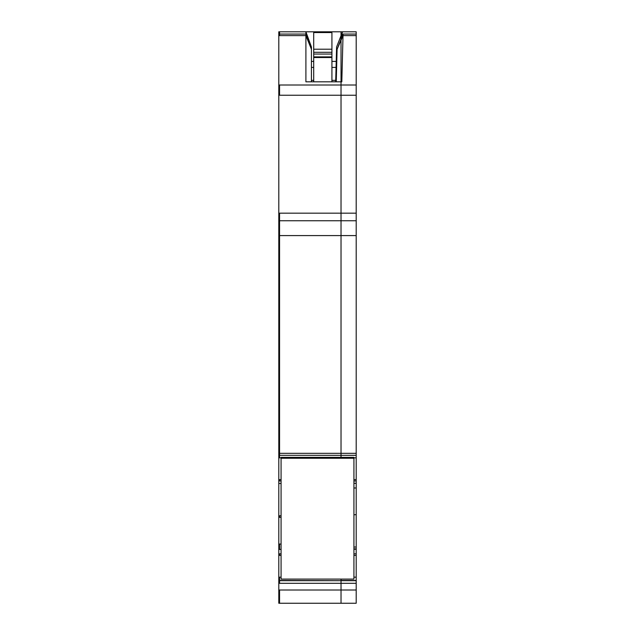 <?xml version="1.0" encoding="UTF-8"?>
<svg xmlns="http://www.w3.org/2000/svg" width="635" height="635" viewBox="0 0 635 635"><rect width="100%" height="100%" fill="white"/><g stroke="black" fill="none" stroke-linecap="round" stroke-linejoin="round"><path stroke-width="0.95" d="M313.706 52.292L313.706 49.205L331.922 49.205L331.922 54.046L313.706 54.046L313.706 52.292L331.922 52.292M313.706 32.568L313.706 49.205M331.922 32.568L313.706 32.56L331.922 32.56L331.922 49.205M313.706 81.828L313.706 56.88L331.922 56.88L331.922 81.828M313.706 54.046L313.706 56.88L331.922 56.88L331.922 54.046M311.428 81.828L311.428 49.252L305.903 34.076L305.903 81.828L341.027 81.828L341.027 40.203L337.098 49.252L336.24 81.828M305.927 34.131L305.903 31.798L311.428 46.982L311.428 53.086M311.428 47.212L305.887 31.75M335.724 80.367L335.685 81.828L335.724 80.367L331.922 80.367M311.428 80.367L313.706 80.367M278.797 34.076L278.797 35.616L279.559 35.616L279.559 34.076L278.797 34.076L278.797 31.798L305.903 31.798L279.559 31.798L279.559 34.076L305.903 34.076M281.075 517.287L279.559 517.342L279.559 515.795L281.075 515.747M335.685 81.828L336.598 46.974L336.367 55.761L336.963 54.261M278.797 455.097L278.797 603.25L356.203 603.25L356.203 483.314L353.925 483.314M278.797 583.311L341.027 583.311L341.027 603.25L341.027 590.002L356.203 590.002M278.797 517.342L279.559 517.342M278.797 515.795L279.559 515.795M278.797 35.616L278.797 453.319L341.027 453.319L341.027 455.335L356.203 455.319L356.203 31.798L305.903 31.798M278.797 453.319L278.797 455.319L356.203 455.335L356.203 483.314M278.797 220.766L341.027 220.766L341.027 453.319L356.203 453.319M278.797 580.7L341.027 580.7L341.027 583.311L356.203 583.311M278.797 577.167L279.559 577.167L279.559 580.477L341.027 580.7L341.027 579.096L341.027 580.477L356.203 580.477M278.797 235.585L279.559 235.585L279.559 455.319L341.027 455.335L341.027 457.367L341.027 235.585L356.203 235.585M278.797 213.177L341.027 213.177L341.027 220.766L341.027 95.234L356.203 95.234M278.797 85.003L341.027 85.003L341.027 95.234L341.027 39.259L337.098 49.252M340.789 39.878L342.392 32.266L341.027 35.743L341.027 31.798L341.027 35.743L336.598 46.974L342.567 31.821M356.203 548.91L353.925 548.91L356.203 548.91M356.203 580.7L341.027 580.7L341.027 590.002L279.559 590.002L279.559 603.25M356.203 34.076L343.067 34.076L343.019 35.616L341.027 40.203L342.995 34.266M356.203 85.003L341.027 85.003L341.027 81.828L341.813 81.828L343.019 35.616L356.203 35.616M356.203 213.177L341.027 213.177L341.027 95.234L279.559 95.234L279.559 85.003M279.559 213.177L279.559 235.585L341.027 235.585L341.027 220.766L356.203 220.766M356.203 514.675L353.925 514.755M341.027 38.291L341.027 35.743M353.925 458.248L353.925 457.367L281.075 457.367L281.075 579.096L353.925 579.096L353.925 458.248L281.075 458.248M313.706 57.531L331.922 57.531M311.428 49.252L305.903 35.616L279.559 35.616M311.428 67.413L313.706 67.413M331.922 67.413L336.066 67.413M311.428 61.397L313.706 61.397M331.922 61.397L336.225 61.397M278.797 549.442L279.559 549.442L279.559 544.06L281.075 544.06M279.559 549.442L281.075 549.442M278.797 590.002L279.559 590.002M279.559 580.7L279.559 583.311M278.797 580.477L279.559 580.477M278.797 553.839L279.559 553.839L279.559 555.379L281.075 555.379M278.797 555.379L279.559 555.379M278.797 544.06L279.559 544.06M278.797 483.449L281.075 483.449M278.797 479.615L279.559 479.615L279.559 480.949L281.075 480.949M278.797 480.949L279.559 480.949M279.559 455.097L279.559 457.827L281.075 457.827M278.797 457.827L279.559 457.827M278.797 95.234L279.559 95.234M279.559 577.167L281.075 577.167M279.559 553.839L281.075 553.839M279.559 479.615L281.075 479.615M341.17 37.481L341.725 37.481M353.925 457.827L356.203 457.827M353.925 479.615L356.203 479.615M353.925 480.949L356.203 480.949M356.203 487.99L353.925 487.99M353.925 547.029L356.203 547.029M353.925 549.164L356.203 549.164M353.925 549.219L356.203 549.219M353.925 553.839L356.203 553.839M353.925 555.379L356.203 555.379M353.925 577.167L356.203 577.167M279.559 455.335L278.797 455.335M340.677 40.14L338.907 44.625"/></g></svg>
